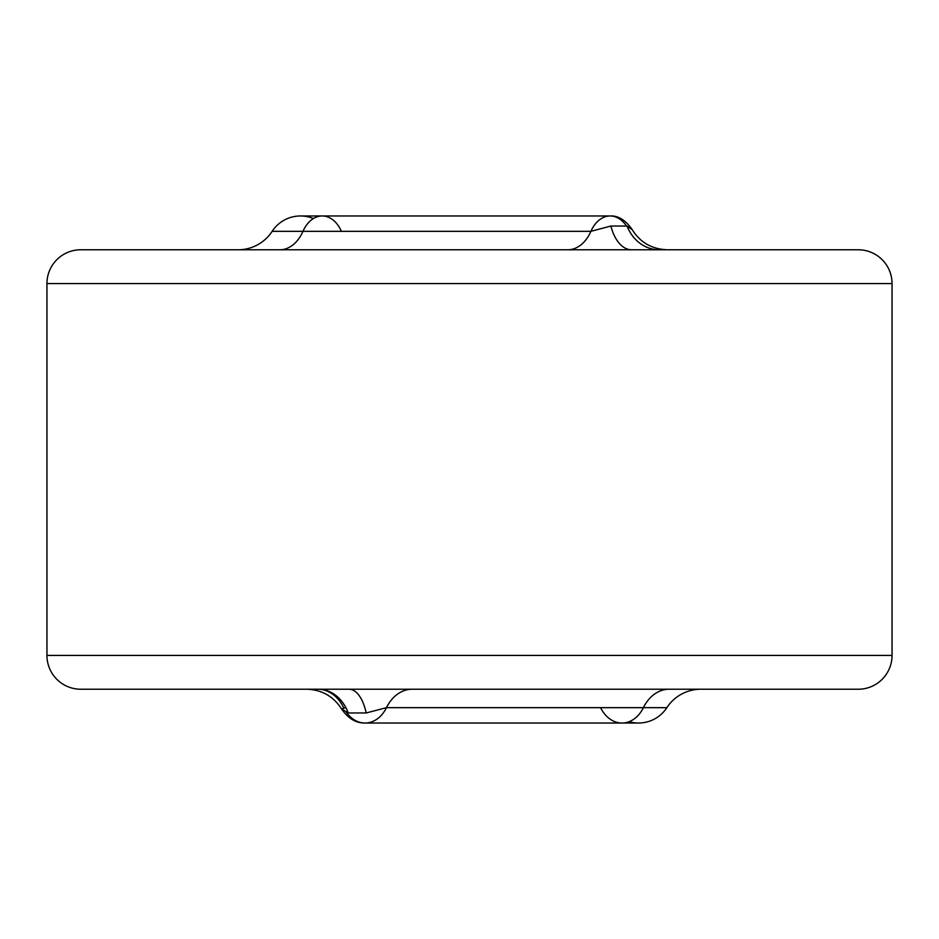 <?xml version="1.0" encoding="UTF-8"?>
<svg xmlns="http://www.w3.org/2000/svg" width="939" height="939" viewBox="0 0 939 939"><rect width="100%" height="100%" fill="white"/><g stroke="black" fill="none" stroke-linecap="round" stroke-linejoin="round"><path stroke-width="1.41" d="M892.05 283.578A33.804 33.804 0 0 0 858.246 249.774L80.754 249.774A33.804 33.804 0 0 0 46.95 283.578L892.05 283.578L892.05 655.422A33.804 33.804 0 0 1 858.246 689.226L80.754 689.226A33.804 33.804 0 0 1 46.95 655.422L46.95 283.578M306.36 249.774L290.773 249.774M652.452 249.774L406.904 249.774M268.648 249.774L238.154 249.774A40.565 40.565 0 0 0 272.146 231.334A33.804 33.804 0 0 1 313.415 218.541A33.804 33.804 0 0 0 272.146 231.334L302.968 231.334A33.804 22.947 -90 0 1 322.194 215.97A33.804 22.947 -90 0 1 341.432 231.334L590.913 231.334L610.89 226.029L627.006 226.029L632.24 229.703C625.515 220.066 618.144 215.489 610.15 215.97A33.804 22.947 -90 0 1 626.278 225.724M666.854 707.666A33.804 33.804 0 0 1 629.107 721.692A33.804 33.804 0 0 0 666.854 707.666A40.565 40.565 0 0 1 700.846 689.226A40.565 40.565 0 0 0 666.854 707.666L643.391 707.666A33.804 25.541 90 0 1 621.982 723.03A33.804 25.541 90 0 1 600.584 707.666L386.469 707.666L366.187 712.971L348.24 712.971L341.503 708.851L345.881 707.666M279.153 249.774L271.864 249.774M391.798 249.774L387.009 249.774M46.95 655.422L892.05 655.422M669.073 689.226A40.565 30.647 -90 0 0 643.391 707.666L386.469 707.666A33.804 25.541 90 0 1 365.06 723.03A33.804 25.541 90 0 1 346.291 712.138M279.881 249.774A40.565 27.536 90 0 0 302.968 231.334L590.913 231.334A33.804 22.947 -90 0 1 610.15 215.97L300.48 215.97M659.108 249.774A40.565 35.283 90 0 1 627.006 226.029M631.571 249.774A40.565 22.736 90 0 1 610.89 226.029M567.837 249.774A40.565 27.536 90 0 0 590.913 231.334M272.146 231.334A40.565 40.565 0 0 1 238.154 249.774M317.981 689.226A40.565 30.647 90 0 1 343.662 707.666M318.344 689.226A40.565 32.865 -90 0 1 348.24 712.971M348.979 689.226A40.565 18.897 -90 0 1 366.187 712.971M412.151 689.226A40.565 30.647 -90 0 0 386.469 707.666M306.76 689.226C321.76 689.731 333.345 696.269 341.503 708.851C348.158 718.499 356.01 723.23 365.06 723.03L638.52 723.03M632.229 229.668C640.187 242.45 651.866 249.152 667.242 249.774"/></g></svg>
